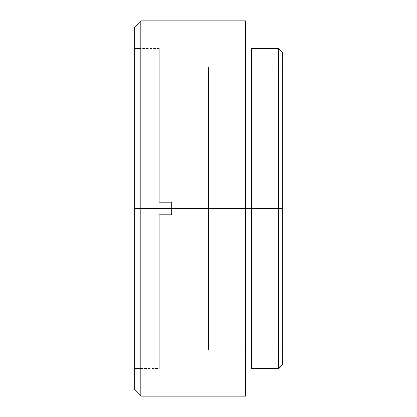 <?xml version="1.0" encoding="UTF-8"?>
<svg xmlns="http://www.w3.org/2000/svg" width="417" height="417" viewBox="0 0 417 417"><rect width="100%" height="100%" fill="white"/><g stroke="black" fill="none" stroke-linecap="round" stroke-linejoin="round"><path stroke-width="0.31" stroke-dasharray="2.08 1.56" d="M171.585 202.349L171.585 208.5L171.585 202.349L159.278 202.349L171.585 202.349L171.585 208.5L140.821 208.5L171.585 208.5L171.585 214.651L171.585 208.5L134.67 208.5L134.67 48.534L134.67 208.5L134.67 48.534L134.67 208.5L171.585 208.5L171.585 214.651L159.278 214.651L159.278 368.466L159.278 214.651L159.278 368.466L159.278 214.651L171.585 214.651L159.278 214.651L171.585 214.651L171.585 202.349L171.585 208.5L171.585 202.349L159.278 202.349L159.278 48.534L159.278 202.349L159.278 48.534L159.278 202.349L171.585 202.349L159.278 202.349L171.585 202.349L171.585 214.651L159.278 214.651L159.278 368.466L159.278 214.651L171.585 214.651L159.278 214.651L159.278 350.009L159.278 214.651L159.278 350.009L159.278 214.651L171.585 214.651L171.585 202.349L159.278 202.349L171.585 202.349M140.821 20.85L140.821 396.15L140.821 208.5L245.415 208.5L245.415 20.85L245.415 208.5L140.821 208.5L140.821 396.15M245.415 54.074L245.415 396.15L245.415 54.074L245.415 208.5L251.566 208.5L251.566 54.074L251.566 208.5L278.639 208.5L278.639 368.466L278.639 48.534L278.639 208.5L208.5 208.5L208.5 66.991L208.5 350.009L208.5 208.5L208.5 350.009L208.5 208.5L278.639 208.5L251.566 208.5L251.566 48.534M282.33 52.229L282.33 364.771L282.33 208.5L208.5 208.5L208.5 350.009L208.5 66.991L208.5 208.5L282.33 208.5L282.33 66.991M183.892 208.5L183.892 66.991L183.892 350.009L183.892 208.5L171.585 208.5L183.892 208.5L183.892 66.991L183.892 208.5L171.585 208.5L171.585 214.651L171.585 208.5L183.892 208.5L183.892 350.009L183.892 208.5M134.67 389.999L134.67 368.466M251.566 208.5L251.566 362.926M159.278 202.349L159.278 48.534L159.278 202.349M134.67 208.5L134.67 27.001M278.639 368.466L278.639 208.5M282.33 208.5L282.33 364.771M159.278 48.534L140.821 48.534M208.5 66.991L278.639 66.991M140.821 368.466L159.278 368.466M208.5 350.009L245.415 350.009M251.566 350.009L278.639 350.009M183.892 66.991L159.278 66.991M159.278 350.009L183.892 350.009"/><path stroke-width="0.63" d="M140.821 368.466L134.67 368.466L134.67 208.5L140.821 208.5L140.821 20.85L140.821 208.5L245.415 208.5L245.415 20.85L245.415 396.15L245.415 208.5L134.67 208.5L140.821 208.5L140.821 396.15L140.821 20.85L245.415 20.85M278.639 66.991L282.33 66.991L282.33 208.5L282.33 52.229L278.639 48.534L251.566 48.534L251.566 208.5L282.33 208.5L278.639 208.5L278.639 48.534L278.639 368.466L278.639 208.5L245.415 208.5L245.415 20.876L245.415 54.074L251.566 54.074M245.415 362.926L251.566 362.926L251.566 208.5L245.415 208.5M251.566 208.5L251.566 368.466L251.566 208.5M278.639 208.5L282.33 208.5L278.639 208.5L278.639 368.466L251.566 368.466M140.821 20.85L134.67 27.001L134.67 389.999L140.821 396.15L140.821 208.5L134.67 208.5M278.639 368.466L282.33 364.771L282.33 208.5M140.821 48.534L134.67 48.534M245.415 396.15L140.821 396.15M245.415 350.009L251.566 350.009M278.639 350.009L282.33 350.009"/></g></svg>

